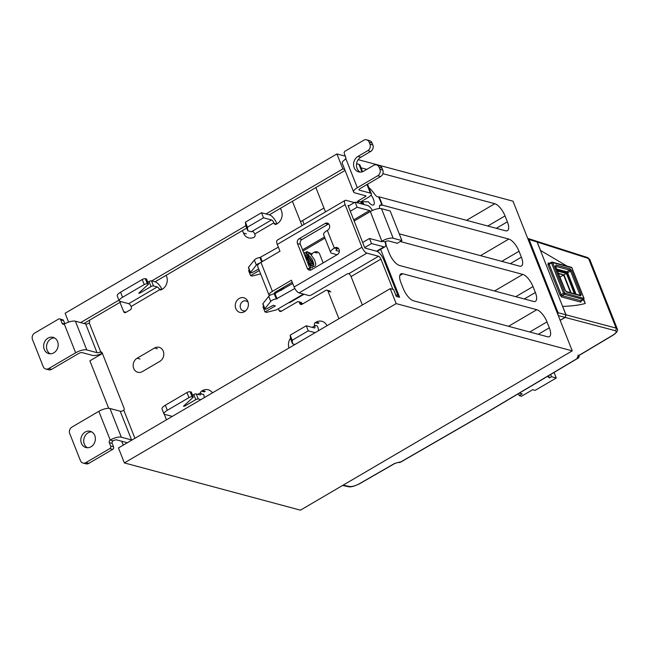 <?xml version="1.0" encoding="UTF-8"?>
<svg xmlns="http://www.w3.org/2000/svg" width="650" height="650" viewBox="0 0 650 650"><rect width="100%" height="100%" fill="white"/><g stroke="black" fill="none" stroke-linecap="round" stroke-linejoin="round"><path stroke-width="0.97" d="M519.594 393.169L522.242 393.884L519.22 395.647L518.497 393.819M547.763 376.391L549.461 377.926L551.533 376.707L556.278 377.983L535.137 390.374L532.667 389.707L521.495 396.264L519.22 395.647M549.461 377.926L548.649 375.863M556.278 377.983L554.133 372.572M550.712 374.627L551.533 376.707M313.527 264.802L307.873 256.652L309.116 252.574L312.13 254.369L306.808 251.55L307.873 258.7L310.659 262.86L313.527 264.802M248.154 302.445A5.143 4.404 -75 0 0 245.984 300.926A5.143 4.404 -75 0 0 242.864 301.397A5.143 4.404 -75 0 0 240.199 306.564A5.143 4.404 -75 0 0 243.319 310.863A5.143 4.404 -75 0 0 245.789 310.7M371.069 195.049A7.678 2.998 -120.4 0 1 373.531 204.945A7.678 2.998 -120.4 0 1 372.304 205.034A7.678 2.998 -120.4 0 1 368.396 201.817L362.351 201.76M100.514 354.599A7.678 2.998 59.6 0 0 100.197 354.144M68.608 322.091L65.114 313.251L336.919 153.936L345.312 156.187M358.215 159.656L512.988 201.191L572.252 350.862L300.446 510.169L124.369 462.922L396.175 303.607L572.252 350.862M336.919 153.936L342.842 168.903L265.996 213.939M245.806 225.769L151.694 280.938M118.909 300.146L80.608 322.603M380.461 248.909L399.604 297.277L396.289 296.392L393.575 289.534L390.252 288.641L118.446 447.956L124.369 462.922M102.416 353.486L89.887 360.831L108.688 408.314M121.721 441.236L123.264 445.136M382.858 173.664L494.812 203.71A12.09 4.721 -120.4 0 1 505.034 215.906L507.374 221.821A12.09 4.721 -120.4 0 1 507.455 230.636A12.09 4.721 -120.4 0 1 505.529 230.783L378.983 196.82A21.726 8.474 -120.4 0 1 382.257 205.091L508.812 239.062A12.09 4.721 -120.4 0 1 519.033 251.257L521.373 257.173A12.09 4.721 -120.4 0 1 521.454 265.98A12.09 4.721 -120.4 0 1 519.529 266.126L399.246 233.846M364.049 204.539A21.726 8.474 -120.4 0 1 362.221 201.524L361.692 201.524L362.749 204.197M390.252 288.641L396.175 303.607M342.842 168.903L344.662 169.39M361.034 167.806L366.795 169.357M547.495 336.757L413.489 300.787A12.074 4.712 -120.4 0 1 403.284 288.616L400.944 282.701A12.074 4.712 -120.4 0 1 400.863 273.902A12.074 4.712 -120.4 0 1 402.781 273.756L536.794 309.725A12.074 4.712 -120.4 0 1 546.999 321.896L549.339 327.811A12.074 4.712 -120.4 0 1 549.421 336.611A12.074 4.712 -120.4 0 1 547.495 336.757M400.294 241.532L522.811 274.414A12.074 4.712 -120.4 0 1 533.016 286.585L535.356 292.5A12.074 4.712 -120.4 0 1 535.438 301.299A12.074 4.712 -120.4 0 1 533.52 301.446L399.506 265.476A12.074 4.712 -120.4 0 1 389.301 253.297L386.961 247.39A12.074 4.712 -120.4 0 1 385.653 241.516M345.077 170.43L269.311 214.833M246.716 228.077L155.017 281.824M121.176 301.657L83.931 323.489M382.257 205.091L381.875 205.319A21.726 8.474 59.6 0 0 378.601 197.039L377.496 196.747A4.826 1.885 -120.4 0 1 374.733 194.309A21.247 8.287 59.6 0 0 368.818 187.468M379.381 208.536A21.247 8.287 59.6 0 0 379.511 206.375A4.826 1.885 -120.4 0 1 380.006 205.083A4.826 1.885 -120.4 0 1 380.77 205.026L381.875 205.319M323.96 208.024L300.519 221.764M235.82 308.604A7.581 6.492 105 0 1 236.949 300.503A7.581 6.492 105 0 1 243.807 297.749A7.581 6.492 105 0 1 247.861 301.543A7.581 6.492 105 0 1 246.724 309.644A7.581 6.492 105 0 1 239.874 312.39A7.581 6.492 105 0 1 235.82 308.604M142.423 371.564A7.629 6.532 105 0 1 137.8 372.263A7.629 6.532 105 0 1 133.713 368.444A7.629 6.532 105 0 1 137.134 358.215L154.546 348.01A7.629 6.532 105 0 1 159.169 347.319A7.629 6.532 105 0 1 163.792 353.697A7.629 6.532 105 0 1 159.835 361.359L142.423 371.564M94.778 435.508A8.401 7.191 -75 0 0 90.277 431.299A8.401 7.191 -75 0 0 82.688 434.354A8.401 7.191 -75 0 0 81.429 443.324A8.401 7.191 -75 0 0 85.922 447.533A8.401 7.191 -75 0 0 93.519 444.478A8.401 7.191 -75 0 0 94.778 435.508M91.683 431.868A8.401 7.191 -75 0 0 84.321 444.104A8.401 7.191 -75 0 0 87.417 447.744M57.582 341.567A8.401 7.191 -75 0 0 53.089 337.358A8.401 7.191 -75 0 0 45.492 340.413A8.401 7.191 -75 0 0 44.233 349.383A8.401 7.191 -75 0 0 48.734 353.592A8.401 7.191 -75 0 0 56.322 350.537A8.401 7.191 -75 0 0 57.582 341.567M54.486 337.927A8.401 7.191 -75 0 0 47.125 350.163A8.401 7.191 -75 0 0 50.229 353.803M357.329 187.712L345.735 158.421A1.901 1.625 -75 0 0 345.67 157.105L344.313 153.668A1.901 1.625 105 0 1 345.166 151.125L363.683 140.27A4.826 4.136 105 0 1 366.608 139.831A4.826 4.136 105 0 1 369.192 142.244L369.964 144.186A4.826 4.136 105 0 1 367.803 150.654L357.939 156.439A8.401 7.191 -75 0 0 354.177 167.7A8.401 7.191 -75 0 0 358.678 171.901A8.401 7.191 -75 0 0 363.764 171.137L373.62 165.36A4.826 4.136 105 0 1 376.545 164.921A4.826 4.136 105 0 1 379.129 167.334L379.901 169.276A4.826 4.136 105 0 1 377.731 175.752L357.329 187.712A8.596 2.909 158.4 0 0 353.624 192.026A8.596 2.909 158.4 0 0 354.794 192.863L365.747 195.804A1.446 0.487 -21.6 0 1 365.942 195.942A1.446 0.487 -21.6 0 1 365.316 196.666L357.931 200.996L360.904 201.987M366.608 139.831L369.501 140.603A4.826 4.136 105 0 1 372.084 143.016L372.856 144.958A4.826 4.136 105 0 1 370.695 151.434L360.831 157.211A8.401 7.191 -75 0 0 357.069 168.472A8.401 7.191 -75 0 0 360.165 172.112M302.616 220.537L304.151 224.388M134.924 438.295L123.776 410.142A1.901 1.625 -75 0 0 124.053 408.127L102.188 352.909A1.901 1.625 -75 0 0 100.726 351.91L89.229 322.871A1.901 1.625 -75 0 0 89.497 320.856L89.294 320.344M127.367 442.731A8.596 2.909 -21.6 0 1 126.986 442.65L116.716 439.896A2.803 0.951 -21.6 0 0 113.1 440.822L113.059 440.846A1.901 1.625 -75 0 0 112.206 443.389L113.563 446.826A1.901 1.625 -75 0 1 112.71 449.369L88.831 463.369A4.826 4.136 105 0 1 85.906 463.808L83.013 463.036A4.826 4.136 105 0 1 80.429 460.622L69.729 433.582A4.826 4.136 105 0 1 71.89 427.115L98.832 411.32A8.596 2.909 -21.6 0 1 109.947 408.468L120.218 411.231A2.803 0.951 158.4 0 0 123.142 410.662L123.776 410.142M164.279 414.253L166.481 419.802M205.27 391.422L202.377 390.65L201.589 391.113A1.901 1.625 105 0 0 200.606 392.73L200.655 393.64L203.604 394.428A8.596 3.356 -120.4 0 1 204.238 397.67M202.377 390.65A9.661 8.271 105 0 1 208.227 389.773A9.661 8.271 105 0 1 212.469 392.844M288.99 347.994A9.661 8.271 105 0 1 290.477 338.219M317.606 326.625A8.596 3.356 -120.4 0 1 318.533 330.679M318.988 322.952L316.095 322.181A9.661 8.271 105 0 1 321.945 321.303A9.661 8.271 105 0 1 326.95 325.748M338.918 318.736L327.99 291.135L330.882 291.907M329.859 290.956L326.966 290.184A1.901 1.625 105 0 0 325.821 290.355L301.99 304.322A1.901 1.625 -75 0 1 299.821 303.542L299.463 302.64L302.356 303.42M301.34 302.469L298.447 301.689A1.901 1.625 105 0 0 297.294 301.868L281.263 311.261A1.901 1.625 -75 0 1 279.094 310.489L278.403 308.734M292.419 201.289L302.047 225.623M242.482 230.555L243.482 233.074A9.661 8.271 105 0 0 248.649 237.9A9.661 8.271 105 0 0 254.044 237.274A1.901 1.625 -75 0 0 254.987 234.674L254.727 234.024A2.803 1.089 59.6 0 0 252.614 231.303L251.688 231.839A2.803 1.089 59.6 0 0 251.436 231.741L247.78 230.758L245.773 225.688L245.416 222.154L261.495 212.737L263.502 217.799L271.537 219.96A2.803 1.089 -120.4 0 1 273.902 222.787L274.17 223.446A1.901 1.625 105 0 0 276.339 224.226L277.127 223.762A9.661 8.271 105 0 0 281.45 210.819L280.459 208.301M261.495 212.737L269.531 214.89A8.596 3.356 -120.4 0 1 276.794 223.559M119.267 301.039L117.309 296.091A7.629 2.584 -21.6 0 1 117.284 296.034A7.629 2.584 -21.6 0 1 120.567 292.199L142.228 279.508A2.413 0.821 -21.6 0 1 145.348 278.704L146.551 279.029L148.558 284.099L138.726 293.215L140.107 292.988L151.044 286.577A1.901 0.642 -21.6 0 1 153.498 285.951L157.243 286.951A2.803 1.089 -120.4 0 1 159.201 288.941L159.803 289.664A1.901 1.625 105 0 0 161.452 289.738L162.24 289.274A9.661 8.271 105 0 0 166.571 276.331L166.156 275.291M147.818 282.222L149.037 281.507A1.901 0.642 158.4 0 1 151.491 280.881L155.236 281.881A8.596 3.356 -120.4 0 1 162.004 289.412M119.982 302.364L123.662 311.659A1.901 1.625 -75 0 0 125.832 312.439L130.479 309.709A1.901 1.625 -75 0 0 131.332 307.166L131.072 306.507A2.803 1.089 59.6 0 0 128.708 303.68L119.316 301.161A7.629 2.584 -21.6 0 1 119.291 301.104A7.629 2.584 -21.6 0 1 122.574 297.269L144.235 284.578A2.413 0.821 -21.6 0 1 147.355 283.774L148.558 284.099M102.31 353.202A8.596 2.909 -21.6 0 1 92.438 355.379L82.168 352.625A2.803 0.951 -21.6 0 0 78.544 353.551L51.602 369.346A4.826 4.136 105 0 1 48.677 369.785L45.784 369.005A4.826 4.136 105 0 1 43.201 366.592L32.5 339.56A4.826 4.136 105 0 1 34.661 333.084L58.549 319.085A1.901 1.625 105 0 1 60.718 319.865L62.075 323.302L64.472 323.944M317.338 325.967L314.454 325.187L314.714 325.853A2.803 1.089 -120.4 0 1 314.73 327.892A2.803 1.089 -120.4 0 1 314.283 327.925L306.248 325.772L308.254 330.834L292.183 340.259L292.533 343.793L295.027 344.459M314.454 325.187A1.901 1.625 105 0 1 315.299 322.644L318.191 323.416M316.095 322.181L315.299 322.644M326.966 290.184A1.901 1.625 105 0 1 327.99 291.135M298.447 301.689A1.901 1.625 105 0 1 299.463 302.64M102.082 352.682L99.962 352.113L100.726 351.91M132.015 440.001A2.803 0.951 -21.6 0 1 131.593 439.952L121.322 437.198A8.596 2.909 158.4 0 0 110.207 440.042L110.167 440.066A1.901 1.625 -75 0 0 109.314 442.618L110.671 446.046A1.901 1.625 105 0 1 109.826 448.598L85.938 462.597A4.826 4.136 105 0 1 83.013 463.036M200.655 393.64A2.803 1.089 -120.4 0 1 200.436 394.883A2.803 1.089 -120.4 0 1 199.989 394.916L196.243 393.916A1.901 0.642 158.4 0 0 193.789 394.542L192.571 395.257M196.243 393.916L198.25 398.986L200.826 399.669M172.291 416.398L164.068 414.196A7.629 2.584 158.4 0 1 164.044 414.131L162.037 409.069A7.629 2.584 158.4 0 0 162.061 409.126L164.019 414.074M198.25 398.986A1.901 0.642 158.4 0 0 195.796 399.612L184.86 406.023L183.479 406.25L193.318 397.134L192.107 396.809A2.413 0.821 158.4 0 0 188.987 397.613L167.326 410.304A7.629 2.584 158.4 0 0 164.044 414.131M315.12 332.678L308.254 330.834M361.969 247.244L294.133 286.999L291.444 280.199L272.415 291.354A7.727 2.616 158.4 0 0 269.084 295.23L257.611 266.256A7.727 2.616 -21.6 0 1 260.942 262.381L279.971 251.225L277.282 244.424L345.109 204.661L361.969 247.244A5.842 2.283 59.6 0 0 366.909 253.134L378.544 256.254A2.803 1.089 -120.4 0 1 380.916 259.082L392.901 289.356M275.6 293.516L274.731 293.288A1.934 0.658 -21.6 0 1 274.471 293.101A1.934 0.658 -21.6 0 1 275.299 292.126L292.24 282.206M269.084 295.23A7.727 2.616 158.4 0 0 269.441 295.677M89.229 322.871L88.587 323.391A2.803 0.951 158.4 0 1 85.67 323.96L75.4 321.206A8.596 2.909 -21.6 0 0 64.285 324.058L75.652 352.779L48.709 368.566A4.826 4.136 105 0 1 45.784 369.005M62.075 323.302A1.901 1.625 105 0 0 64.244 324.074L64.285 324.058M99.962 352.113A2.803 0.951 -21.6 0 1 97.037 352.682L86.767 349.928A8.596 2.909 158.4 0 0 75.652 352.779M193.318 397.134L191.311 392.064L190.101 391.739A2.413 0.821 158.4 0 0 186.981 392.543L165.319 405.234A7.629 2.584 158.4 0 0 162.037 409.069M292.533 343.793L290.526 338.723L290.176 335.189L292.183 340.259M306.248 325.772L290.176 335.189M338.366 248.341A3.624 3.104 -75 0 0 337.74 248.625L337.236 248.918A2.803 0.951 158.4 0 0 336.034 250.323A2.803 0.951 158.4 0 0 336.416 250.591L339.349 251.379M328.705 223.933A3.624 3.104 -75 0 0 328.071 224.217L301.99 239.501A3.624 3.104 -75 0 0 300.373 244.359L310.156 269.076A3.624 3.104 -75 0 0 310.765 270.067M349.082 205.692L348.002 205.441L364.861 248.016L376.537 251.193A8.596 3.356 59.6 0 1 383.801 259.862L397.898 295.441A1.901 1.625 105 0 1 397.93 296.831M337.114 254.711L331.809 253.289A8.596 2.909 -21.6 0 1 330.647 252.452A8.596 2.909 -21.6 0 1 334.344 248.137L337.74 248.625M334.344 248.137L327.316 230.384L327.819 230.092A3.624 3.104 -75 0 0 329.436 225.233L329.314 224.924A3.624 3.104 -75 0 0 327.373 223.113A3.624 3.104 -75 0 0 325.179 223.438L299.098 238.729A3.624 3.104 -75 0 0 297.481 243.579L307.271 268.304A3.624 3.104 -75 0 0 309.205 270.116A3.624 3.104 -75 0 0 311.399 269.783L337.48 254.499A3.624 3.104 -75 0 0 339.105 249.641L338.975 249.332A3.624 3.104 -75 0 0 337.041 247.52A3.624 3.104 -75 0 0 334.848 247.845M247.78 230.758L247.422 227.224L245.416 222.154M247.422 227.224L263.502 217.799M64.829 323.741L63.602 320.645A1.901 1.625 -75 0 0 62.587 319.694L59.694 318.914M294.133 286.999A5.842 2.283 59.6 0 0 299.073 292.89L308.977 295.547A1.901 0.642 -21.6 0 0 311.431 294.921L347.921 273.528L348.709 273.748A2.803 1.089 59.6 0 1 351.081 276.567L380.916 259.082M354.388 202.581L346.003 200.338A5.842 2.283 59.6 0 0 345.069 200.403A5.842 2.283 59.6 0 0 345.109 204.661M361.546 203.873A8.596 3.356 59.6 0 0 360.977 202.166M357.931 200.996L358.085 201.386A2.803 1.089 -120.4 0 1 358.361 203.019M345.069 200.403L277.241 240.167A5.842 2.283 59.6 0 0 277.282 244.424M327.316 230.384A8.596 2.909 158.4 0 0 323.619 234.699L330.647 252.452M362.334 305.004L351.081 276.567M366.957 184.535L370.346 193.107A7.239 2.454 158.4 0 1 371.329 193.806A7.239 2.454 158.4 0 1 368.209 197.446L360.823 201.776M315.851 187.558L325.488 211.884M370.346 193.107L359.393 190.166A2.803 0.951 -21.6 0 1 359.011 189.889A2.803 0.951 -21.6 0 1 360.222 188.484L380.624 176.524A4.826 4.136 105 0 0 382.785 170.056L382.021 168.106A4.826 4.136 105 0 0 379.438 165.693L376.545 164.921M362.578 171.697L359.954 165.084A7.239 2.454 158.4 0 0 358.979 164.377L361.952 171.893M353.624 192.026L342.257 163.296A8.596 2.909 -21.6 0 1 344.882 159.664L345.735 158.421M356.574 163.735L358.979 164.377M560.137 320.271L565.053 317.395L565.923 314.803L537.103 242.019L536.136 241.069L537.201 242.044L588.551 258.489L589.794 259.456L587.584 257.546A1.934 1.657 107.8 0 1 588.551 258.489L598.829 284.464A9.661 3.274 -21.6 0 1 600.056 285.382L589.794 259.456M562.291 305.638A331.402 283.741 -75 0 0 562.681 306.402L566.02 314.827L565.151 317.419L560.17 320.344M537.201 242.044L540.54 250.477A331.402 283.741 -75 0 0 540.784 251.322M343.168 485.128L349.399 486.484C352.04 486.785 355.29 485.907 359.149 483.868L394.436 463.548L398.97 462.199A1.934 1.511 93.3 0 1 398.174 462.426L399.384 462.499A1.934 1.511 -86.7 0 0 400.181 462.264L490.043 410.442L577.858 358.126A1.934 1.771 -60.4 0 0 578.858 355.599L578.874 355.591A1.934 0.658 -21.6 0 1 578.971 355.721A1.934 0.658 -21.6 0 1 578.955 355.948M578.305 355.973A1.934 1.771 119.6 0 1 577.184 357.736L578.565 355.623L612.966 335.099C616.298 332.93 617.053 331.451 615.233 330.671L565.151 317.419M540.54 250.477L567.084 266.118M583.684 299.374L585.284 303.42C579.914 305.053 572.382 306.044 562.681 306.402M612.966 335.099A1.934 0.788 59.2 0 0 613.275 335.059C616.874 332.499 618.215 330.46 617.305 328.957L607.043 303.022A9.661 3.274 158.4 0 0 605.816 302.112L598.829 284.464M583.269 299.642L585.284 303.42M549.153 263.559A0.967 0.829 105 0 1 548.283 263.014L547.909 264.493L560.032 295.116L561.746 297.017A0.967 0.829 105 0 1 562.144 295.685L581.246 300.812L581.311 300.146L581.246 300.812A0.967 0.829 105 0 0 580.848 302.144L581.059 300.763M571.098 292.866L563.997 274.934L558.423 273.268M578.378 357.752L577.184 357.736M398.97 462.199L400.603 462.028M398.174 462.426L394.713 463.531A1.934 0.723 60.1 0 0 394.867 463.32M617.305 328.957L616.102 328.088L605.816 302.112M548.819 263.543L551.655 262.21A0.967 0.829 105 0 1 552.744 262.616L571.797 267.727A0.967 0.829 -75 0 0 571.277 267.248L552.224 262.129A0.967 0.967 0 0 0 551.509 262.218L551.509 262.925L549.161 264.225L561.242 294.759L562.144 295.685L564.379 294.344L563.558 293.369L560.032 295.116M547.909 264.493L549.161 264.225L549.396 263.469L549.161 264.225M563.997 274.934L566.898 272.927L557.269 270.343M574.356 293.743L566.434 273.496L557.57 271.107M583.684 299.227L581.246 300.812M575.12 293.946L566.898 272.927M557.074 269.856L567.019 272.911L575.258 293.987M567.019 272.911L567.637 272.781L576.022 294.19M566.629 272.415A0.479 0.414 105 0 1 566.849 271.789L567.637 272.781L570.546 271.066L579.898 294.694L581.116 294.393L580.824 295.823A0.967 0.829 -75 0 0 580.304 295.336L566.117 291.533L565.086 290.306M571.764 270.766L570.546 271.066L569.709 270.108A0.967 0.829 105 0 0 570.131 268.816L571.764 270.766L581.116 294.393M580.824 295.823L566.613 292.012L564.98 290.062L555.726 266.687M564.98 290.062L555.344 266.305M579.239 295.051L579.898 294.694L579.735 295.417M558.529 273.528L563.599 275.015L570.619 292.736M527.735 238.428L529.059 239.444L558.082 312.731L557.903 314.624M565.541 290.94L559.934 277.071L563.599 275.015M304.07 294.231L289.908 302.534A6.76 2.641 -120.4 0 1 288.827 302.616L276.551 309.814L266.565 312.374L264.981 311.951L275.34 305.882L273.171 305.297L266.776 308.758A1.446 0.487 -21.6 0 1 264.81 309.043A1.446 0.487 -21.6 0 1 264.908 308.734L270.733 301.413A3.859 1.308 -21.6 0 1 272.147 300.284A3.859 1.308 -21.6 0 1 276.299 298.935L294.832 288.486M264.81 309.043L262.803 303.973A1.446 0.487 -21.6 0 1 262.901 303.664L268.726 296.343A3.859 1.308 -21.6 0 1 270.14 295.222A3.859 1.308 -21.6 0 1 274.292 293.873L292.744 283.473M397.312 243.279L388.586 240.939A2.803 0.951 -21.6 0 0 384.963 241.865L382.07 241.093A8.596 2.909 -21.6 0 1 393.193 238.241L401.911 240.581L397.312 243.279M264.981 311.951L262.974 306.881L263.77 306.418M362.668 242.482L369.509 238.477L382.078 241.792L370.37 211.526L354.169 221.016M384.963 241.865A6.76 2.641 -120.4 0 1 385.011 246.797A6.76 2.641 -120.4 0 1 383.931 246.878L376.561 251.193M369.509 238.477L371.516 243.547L383.931 246.878M393.193 238.241L381.485 208.674L390.203 211.014L401.911 240.581M381.485 208.674A8.596 2.909 158.4 0 0 370.37 211.526L369.549 210.551L357.134 207.22L350.293 211.226M259.301 270.522L250.599 275.624L252.176 276.047L260.634 273.886M259.967 262.99A3.859 1.308 158.4 0 0 256.352 265.086L250.526 272.407A1.446 0.487 158.4 0 0 250.429 272.716A1.446 0.487 158.4 0 0 252.395 272.431L258.708 269.019M328.477 224.014L301.616 239.761M357.134 207.22L355.127 202.15L348.286 206.156M372.393 210.478A6.76 2.641 59.6 0 0 367.543 205.481L355.127 202.15M275.064 293.832L277.071 298.902M364.674 247.553L371.516 243.547M278.354 247.146L259.902 257.546A3.859 1.308 158.4 0 0 254.345 260.016L248.519 267.337A1.446 0.487 158.4 0 0 248.422 267.646L250.429 272.716M249.389 270.091L248.592 270.554L250.599 275.624M260.674 257.506L262.291 261.584M283.757 288.738L283.262 287.463M323.148 262.901A4.826 4.136 105 0 0 323.058 262.673L319.719 254.223A4.826 4.136 105 0 0 317.135 251.81A4.826 4.136 105 0 0 314.21 252.249L311.707 253.711M292.362 282.531L291.899 282.401M311.439 253.866L310.627 254.345M308.88 255.369L308.067 255.848M306.321 256.872L305.524 257.335M510.307 263.656L521.373 257.173M501.784 261.365L519.033 251.257M480.496 255.653L508.812 239.062M380.77 205.026L379.576 205.725M496.316 228.304L507.374 221.821M487.784 226.021L505.034 215.906M466.505 220.309L494.812 203.71M402.781 273.756L399.791 275.511M538.298 334.287L549.339 327.811M529.766 331.996L546.999 321.896M508.519 326.292L536.794 309.725M524.314 298.976L535.356 292.5M515.791 296.684L533.016 286.585M494.536 290.981L522.811 274.414M137.134 358.215L140.026 358.995M154.546 348.01L157.438 348.79M281.491 311.131L279.094 310.489M282.563 287.877L283.059 289.144M243.482 233.074L246.374 233.846M123.662 311.659L126.059 312.301M200.606 392.73L197.852 394.347M314.714 325.853L312.146 327.356M254.727 234.024L273.902 222.787M131.072 306.507L159.803 289.664M110.167 440.066L113.059 440.846M201.589 391.113L204.482 391.893M299.821 303.542L302.217 304.184M281.751 288.348L281.978 288.925A2.413 0.942 -120.4 0 1 282.189 289.656M280.767 290.493L278.939 289.998M274.536 292.784L274.731 293.288M274.17 223.446L276.567 224.088M151.491 280.881L153.498 285.951M159.201 288.941L161.679 289.599M51.602 369.346L48.709 368.566M97.037 352.682L85.67 323.96M131.593 439.952L120.218 411.231M251.436 231.741L271.537 219.96M128.708 303.68L157.243 286.951M121.322 437.198L109.947 408.468M98.832 411.32L110.207 440.042M112.206 443.389L109.314 442.618M193.789 394.542L195.796 399.612M167.326 410.304L165.319 405.234M188.987 397.613L186.981 392.543M192.107 396.809L190.101 391.739M184.511 405.153L184.86 406.023M272.415 291.354L260.942 262.381M281.978 288.925L281.352 289.088A1.934 0.756 -120.4 0 1 281.556 290.022M281.19 288.681L280.581 289.534A1.934 0.756 59.6 0 1 280.784 290.322M147.355 283.774L145.348 278.704M142.228 279.508L144.235 284.578M120.567 292.199L122.574 297.269M151.044 286.577L149.037 281.507M139.758 292.118L140.107 292.988M86.767 349.928L75.4 321.206M110.671 446.046L113.563 446.826M88.831 463.369L85.938 462.597M112.71 449.369L109.826 448.598M307.271 268.304L310.156 269.076M297.481 243.579L300.373 244.359M299.098 238.729L301.99 239.501M325.179 223.438L328.071 224.217M336.123 249.86L336.416 250.591M395.679 294.848L397.898 295.441M299.073 292.89L366.909 253.134M280.418 289.128L279.955 289.697A1.446 0.569 -120.4 0 1 280.093 290.136M63.602 320.645L60.718 319.865M378.544 256.254L348.709 273.748M356.265 202.451L358.085 201.386M364.886 195.569L365.316 196.666M377.731 175.752L380.624 176.524M359.101 189.434L359.393 190.166M372.856 144.958L369.964 144.186M367.803 150.654L370.695 151.434M369.192 142.244L372.084 143.016M382.785 170.056L379.901 169.276M379.129 167.334L382.021 168.106M357.939 156.439L360.831 157.211M566.02 314.827L616.102 328.088A1.934 1.674 -75.2 0 1 615.233 330.671M549.494 263.339L548.283 263.014M561.746 297.017L580.848 302.144M394.436 463.548A1.934 0.723 60.1 0 0 394.713 463.531L359.426 483.844A1.934 0.723 60.1 0 0 359.58 483.616M359.149 483.868A1.934 0.723 60.1 0 0 359.426 483.844C354.088 486.387 350.382 487.329 348.303 486.679L342.631 485.444M349.399 486.484A1.934 1.649 102.3 0 1 348.303 486.679M578.565 355.623A1.934 0.788 59.2 0 0 578.874 355.591L613.275 335.059M549.396 263.469L551.428 262.34M571.894 267.979L583.846 298.171A0.967 0.829 105 0 1 583.432 299.455L564.379 294.344A0.967 0.829 105 0 0 564.793 293.061L563.558 293.369L551.509 262.925L552.744 262.616L564.793 293.061L583.919 298.472M555.628 266.435L555.921 265.005L570.131 268.816M556.774 269.084L566.849 271.789L569.709 270.108L555.693 266.346M555.921 265.005A0.967 0.829 105 0 1 555.644 266.183M566.613 292.012A0.967 0.829 -75 0 0 566.101 291.525M565.053 317.395L558.293 315.599M558.082 312.731L565.923 314.803M537.103 242.019L529.059 239.444M270.733 301.413L268.726 296.343M302.534 249.828L324.504 236.949M353.706 219.838L369.549 210.551M276.299 298.935L274.292 293.873M262.901 303.664L264.908 308.734M303.428 294.06L288.827 302.616M261.658 261.958L259.902 257.546M256.352 265.086L254.345 260.016M250.526 272.407L248.519 267.337M324.976 238.127L303.006 251.006M382.07 241.093L381.192 241.613M317.102 253.021L314.21 252.249M312.488 263.859L313.836 264.274L312.463 259.935L310.375 256.896L307.491 254.41M305.996 254.101L305.541 257.408M307.393 262.088L310.237 265.606L311.188 266.167L311.277 265.354M306.491 257.01L305.199 256.051M309.116 252.574L310.83 253.394M306.808 251.55L306.02 253.687L306.231 256.392L309.002 262.706L313.007 266.419L314.754 266.305L315.461 265.549L315.762 263.835L314.551 259.797L310.741 254.459L308.287 252.655M306.499 252.119L304.923 252.476L303.973 253.451M309.522 267.459L312.187 267.808L313.129 266.419L313.162 264.834M313.081 264.355L312.081 261.463L307.572 255.401M304.671 253.744L304.046 253.63M310.099 268.921L310.651 266.874L309.855 263.729M307.239 259.261L305.533 257.359M283.164 287.519L283.668 288.787M280.971 290.371L279.142 289.884M117.284 296.034L119.291 301.104M371.329 193.806L367.526 184.202M587.584 257.546L536.234 241.101M399.384 462.499A1.934 1.934 0 0 0 400.449 462.247L490.327 410.41L578.175 358.085A1.934 1.934 0 0 0 578.971 355.721L578.914 355.566M578.061 355.087L578.012 356.241L578.874 355.591M607.043 303.022L600.056 285.382M571.277 267.248A0.967 0.967 0 0 1 571.927 267.824L583.976 298.269A0.967 0.967 0 0 1 583.594 299.439L581.1 301.226L580.929 300.666M536.136 241.069L528.092 238.493M377.138 251.412L385.011 246.797"/></g></svg>
